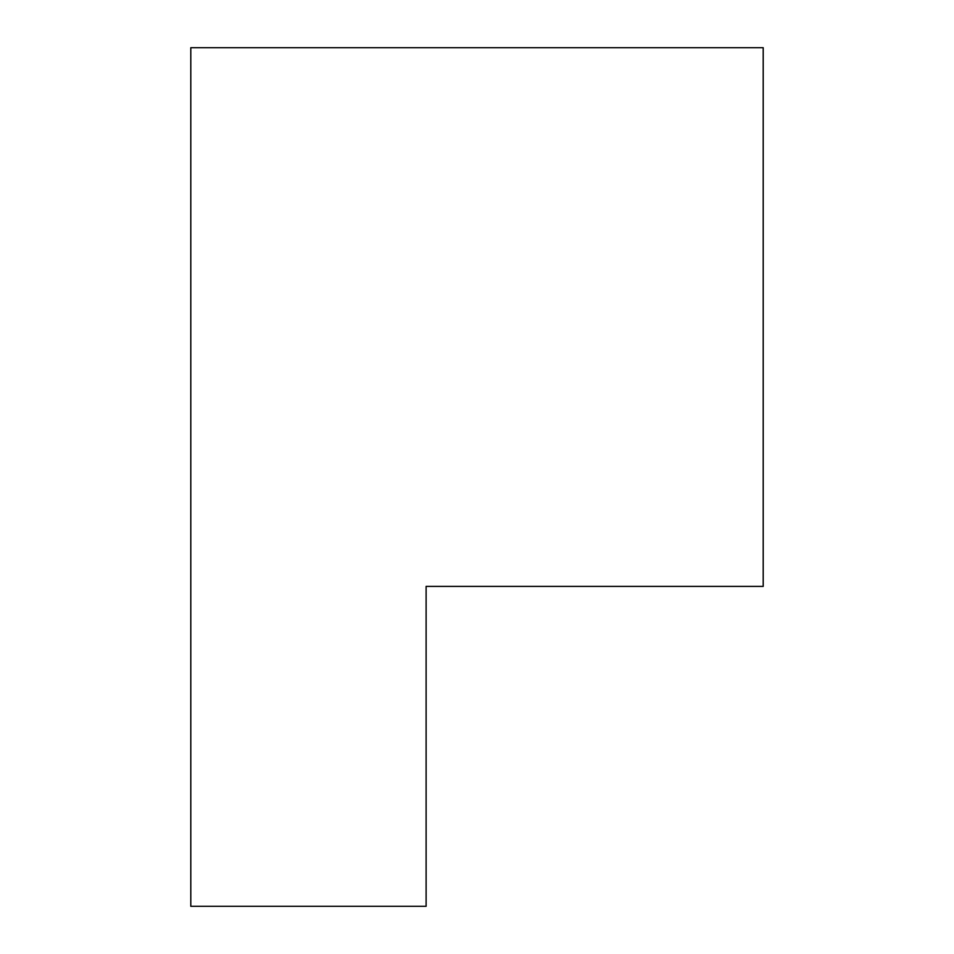 <?xml version="1.0" encoding="UTF-8"?>
<svg xmlns="http://www.w3.org/2000/svg" width="954" height="954" viewBox="0 0 954 954"><rect width="100%" height="100%" fill="white"/><g stroke="black" fill="none" stroke-linecap="round" stroke-linejoin="round"><path stroke-width="1.43" d="M763.2 586.388L426.116 586.388L426.116 906.3L190.8 906.3L190.8 47.7L763.2 47.7L763.2 586.388L426.116 586.388L426.116 760.016"/></g></svg>
